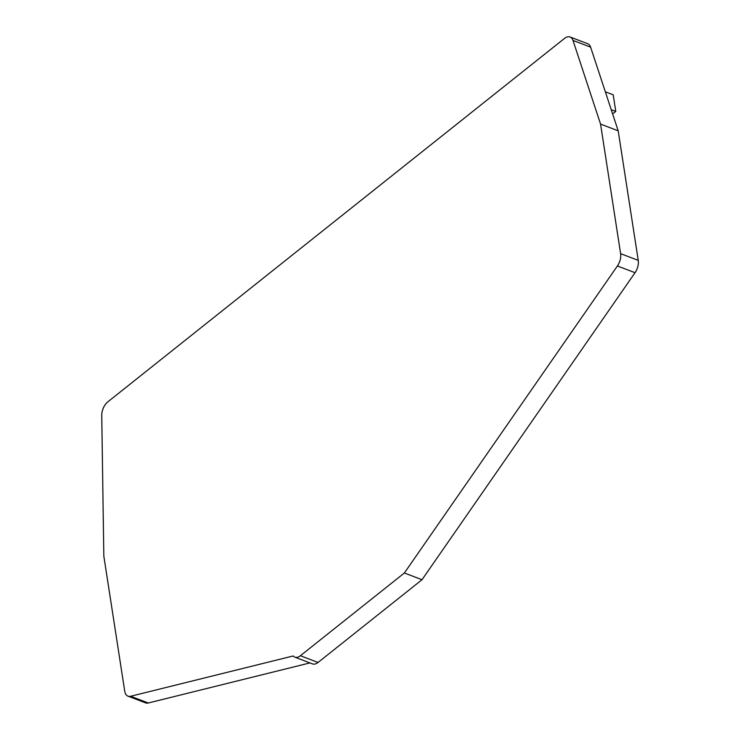 <?xml version="1.0" encoding="UTF-8"?>
<svg xmlns="http://www.w3.org/2000/svg" width="740" height="740" viewBox="0 0 740 740"><rect width="100%" height="100%" fill="white"/><g stroke="black" fill="none" stroke-linecap="round" stroke-linejoin="round"><path stroke-width="1.11" d="M572.982 40.404L600.566 124.098L620.62 253.654A11.59 6.734 110.9 0 1 617.41 265.975L404.373 572.991L300.412 655.723A11.59 6.734 110.9 0 1 294.825 657.148A11.59 6.734 110.9 0 1 293.16 655.964L130.638 696.266A11.59 6.734 110.9 0 1 127.983 696.155A11.59 6.734 110.9 0 1 124.736 691.197L103.831 556.129L101.75 415.427A11.59 6.734 110.9 0 1 107.818 401.866L564.509 38.425A11.59 6.734 110.9 0 1 570.105 37A11.59 6.734 110.9 0 1 572.982 40.404L590.613 47.147A11.59 6.734 110.9 0 0 587.736 43.734L570.105 37M300.412 655.723L318.043 662.466A11.59 6.734 110.9 0 1 312.456 663.882L294.825 657.148M309.921 662.92L148.268 703A11.59 6.734 110.9 0 1 145.613 702.889L127.983 696.155M600.566 124.098L618.196 130.832L590.613 47.147M618.196 130.832L638.25 260.397A11.59 6.734 110.9 0 1 635.04 272.709L422.004 579.725L404.373 572.991M318.043 662.466L422.004 579.725M605.329 91.806L613.21 94.812L615.782 111.444L612.627 113.951M611.231 109.705L615.782 111.444M130.638 696.266L148.268 703M620.62 253.654L638.25 260.397M617.41 265.975L635.04 272.709"/></g></svg>
